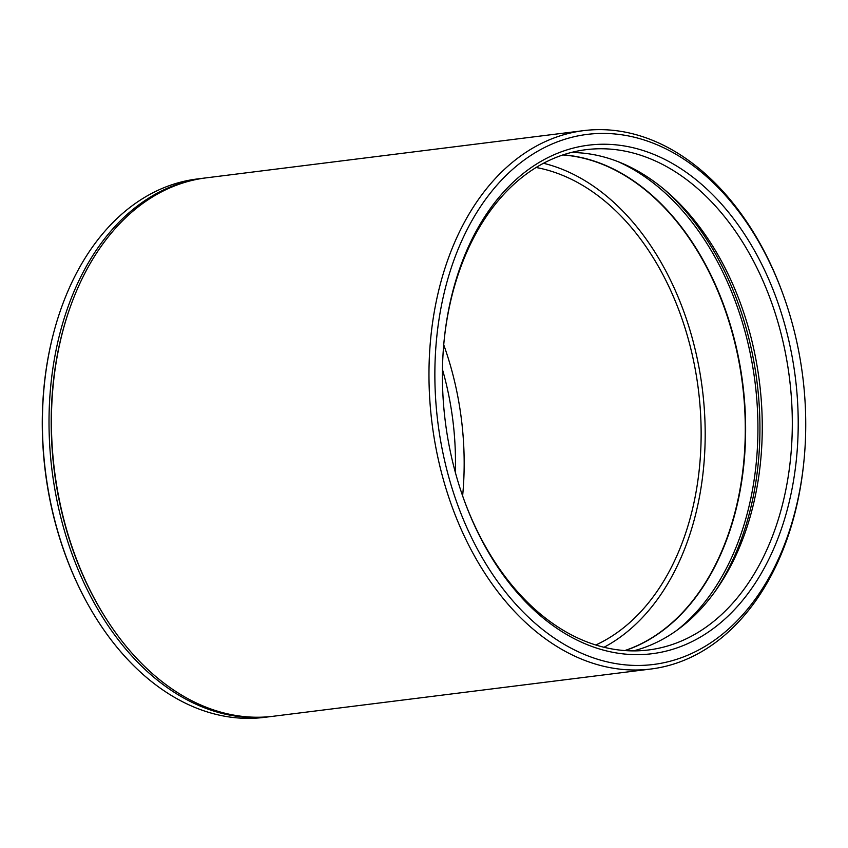 <?xml version="1.0" encoding="UTF-8"?>
<svg xmlns="http://www.w3.org/2000/svg" width="848" height="848" viewBox="0 0 848 848"><rect width="100%" height="100%" fill="white"/><g stroke="black" fill="none" stroke-linecap="round" stroke-linejoin="round"><path stroke-width="1.27" d="M462.626 495.889A246.249 169.505 82.9 0 0 443.727 344.818M595.815 644.999A246.249 169.505 82.9 0 0 701.137 434.611A246.249 169.505 82.9 0 0 596.981 194.945A246.249 169.505 82.9 0 0 536.074 167.491M583.625 130.634L206.075 177.868A271.286 186.74 82.9 0 0 53.286 384.155L53.233 384.653A269.749 185.68 82.9 0 0 74.359 553.479L74.529 553.945A271.286 186.74 82.9 0 0 166.166 684.771A271.286 186.74 82.9 0 0 273.427 716.242L650.978 669.008A271.286 186.74 -97.1 0 1 543.716 637.537A271.286 186.74 -97.1 0 1 430.127 344.903A271.286 186.74 -97.1 0 1 583.625 130.634A271.286 186.74 -97.1 0 1 690.887 162.106A271.286 186.74 -97.1 0 1 782.524 292.92L782.98 294.192A267.109 183.868 82.9 0 0 692.763 165.381A267.109 183.868 82.9 0 0 449.61 273.003A267.109 183.868 82.9 0 0 547.85 633.509A267.109 183.868 82.9 0 0 803.904 461.376A267.109 183.868 82.9 0 0 782.98 294.192M53.286 384.155A271.286 186.74 82.9 0 0 74.529 553.945M689.816 174.889A256.266 176.395 -97.1 0 1 784.071 520.746A256.266 176.395 -97.1 0 1 550.797 623.99A256.266 176.395 -97.1 0 1 464.238 500.415A256.266 176.395 -97.1 0 1 444.172 340.027A256.266 176.395 -97.1 0 1 689.816 174.889M464.004 499.779A252.089 173.522 82.9 0 0 548.921 620.715A252.089 173.522 82.9 0 0 648.593 649.96A252.089 173.522 82.9 0 0 791.237 450.85A252.089 173.522 82.9 0 0 685.682 178.928A252.089 173.522 82.9 0 0 586.01 149.683A252.089 173.522 82.9 0 0 444.108 340.705M571.107 152.513A252.089 173.522 -97.1 0 1 655.642 182.68A252.089 173.522 -97.1 0 1 761.875 443.833A252.089 173.522 -97.1 0 1 633.456 650.882M543.473 163.272A252.089 173.522 -97.1 0 1 598.561 189.825A252.089 173.522 -97.1 0 1 705.165 429.989A252.089 173.522 -97.1 0 1 604.02 647.268M109.191 623.365A269.749 185.68 -97.1 0 1 69.78 308.343M272.219 716.39A271.286 186.74 -97.1 0 1 271.021 716.539A271.286 186.74 -97.1 0 1 163.759 685.067A271.286 186.74 -97.1 0 1 50.17 392.433A271.286 186.74 -97.1 0 1 203.668 178.165A271.286 186.74 -97.1 0 1 204.877 178.016M203.668 178.165L197.065 178.992A271.286 186.74 82.9 0 0 44.276 385.278L44.223 385.776A269.749 185.68 82.9 0 0 65.349 554.613L65.519 555.08A271.286 186.74 82.9 0 0 157.156 685.894A271.286 186.74 82.9 0 0 264.417 717.366L271.021 716.539M44.276 385.278A271.286 186.74 82.9 0 0 65.519 555.08M85.001 598.964A269.749 185.68 -97.1 0 1 52.343 337.939M455.323 472.304A233.719 160.887 82.9 0 0 442.455 369.474M803.904 461.376L803.766 462.722A271.286 186.74 -97.1 0 1 650.978 669.008M624.796 650.554A252.089 173.522 82.9 0 0 745.127 439.794A252.089 173.522 82.9 0 0 638.661 184.811A252.089 173.522 82.9 0 0 562.796 154.961M563.083 154.866A252.142 173.564 -97.1 0 1 638.989 184.716A252.142 173.564 -97.1 0 1 745.477 439.773A252.142 173.564 -97.1 0 1 625.103 650.575M676.587 630.541A255.778 176.066 82.9 0 0 757.285 406.542A255.778 176.066 82.9 0 0 649.748 180.306A255.778 176.066 82.9 0 0 617.927 161.608M664.016 189.263A257.4 177.179 -97.1 0 1 714.451 592.37"/></g></svg>
